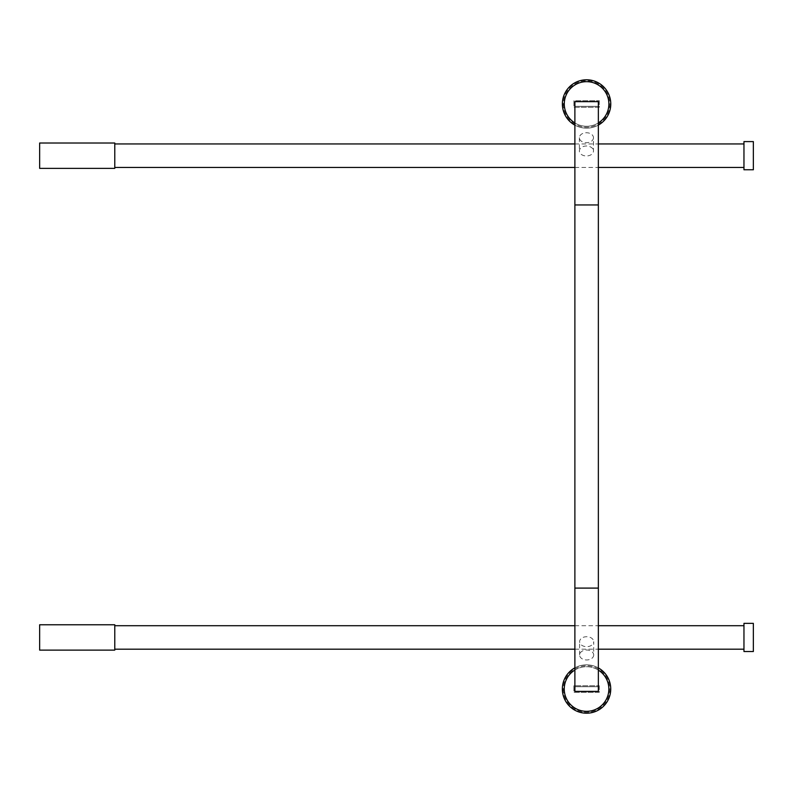 <?xml version="1.0" encoding="UTF-8"?>
<svg xmlns="http://www.w3.org/2000/svg" width="793" height="793" viewBox="0 0 793 793"><rect width="100%" height="100%" fill="white"/><g stroke="black" fill="none" stroke-linecap="round" stroke-linejoin="round"><path stroke-width="0.59" stroke-dasharray="3.96 2.97" d="M574.885 625.707L598.358 625.707M114.777 649.189L114.777 625.707L114.777 649.189M574.885 649.189L598.358 649.189M743.963 649.189L743.963 625.707L743.963 649.189M753.35 623.357L753.35 651.529M743.963 623.357L743.963 651.529M114.777 624.765L114.777 650.121M39.65 624.765L39.65 650.121M574.885 143.949L598.358 143.949M114.777 167.432L114.777 143.949L114.777 167.432M574.885 167.432L598.358 167.432M743.963 167.432L743.963 143.949L743.963 167.432M753.35 141.6L753.35 169.771M743.963 141.6L743.963 169.771M114.777 143.008L114.777 168.364M39.65 143.008L39.65 168.364M574.885 106.351L598.358 106.351L598.358 691.397L574.885 691.397L574.885 686.698L598.358 686.698L574.885 686.698L574.885 106.351L598.358 106.351L598.358 101.653L574.885 101.653L598.338 101.663L598.338 106.361L574.885 106.361L574.885 101.653L574.856 106.361L598.338 106.361L598.338 101.663L574.856 101.663M593.471 137.724A7.048 4.986 180 0 1 586.433 142.71A7.048 4.986 180 0 1 579.386 137.724A7.048 4.986 180 0 1 586.433 132.738A7.048 4.986 180 0 1 593.471 137.724L593.471 150.987A7.048 4.986 180 0 1 586.433 155.973A7.048 4.986 180 0 1 579.386 150.987A7.048 4.986 180 0 1 586.433 146.001A7.048 4.986 180 0 1 593.471 150.987M579.386 137.724L579.386 150.987M593.699 654.988A7.048 4.976 -0 0 1 586.661 659.964A7.048 4.976 -0 0 1 579.614 654.988A7.048 4.976 -0 0 1 586.661 650.012A7.048 4.976 -0 0 1 593.699 654.988L593.699 641.696A7.048 4.976 -0 0 1 586.661 646.672A7.048 4.976 -0 0 1 579.614 641.696A7.048 4.976 -0 0 1 586.661 636.72A7.048 4.976 -0 0 1 593.699 641.696M579.614 654.988L579.614 641.696M610.739 689.028A24.177 24.177 0 0 1 586.552 713.204A24.177 24.177 0 0 1 562.376 689.028A24.177 24.177 0 0 1 586.552 664.841A24.177 24.177 0 0 1 610.739 689.028M598.358 667.924A24.177 24.177 0 0 0 574.885 667.845M563.308 689.028A23.245 23.245 0 0 0 586.552 712.263A23.245 23.245 0 0 0 609.797 689.028A23.245 23.245 0 0 0 586.552 665.783A23.245 23.245 0 0 0 563.308 689.028A23.245 23.245 0 0 0 586.552 712.263A23.245 23.245 0 0 0 609.797 689.028A23.245 23.245 0 0 0 586.552 665.783A23.245 23.245 0 0 0 563.308 689.028M599.25 685.776L599.25 692.348L573.894 692.348L573.894 685.776L599.25 685.776L599.25 692.348L573.894 692.348L573.894 685.776L599.25 685.776M574.885 686.708L598.309 686.708L598.309 691.397L598.309 686.708L574.836 686.708L574.836 691.407L598.309 691.407M610.759 103.972A24.177 24.177 0 0 1 586.582 128.159A24.177 24.177 0 0 1 562.396 103.972A24.177 24.177 0 0 1 586.582 79.796A24.177 24.177 0 0 1 610.759 103.972M563.337 103.972A23.245 23.245 0 0 0 586.582 127.217A23.245 23.245 0 0 0 609.817 103.972A23.245 23.245 0 0 0 586.582 80.737A23.245 23.245 0 0 0 563.337 103.972A23.245 23.245 0 0 0 586.582 127.217A23.245 23.245 0 0 0 609.817 103.972A23.245 23.245 0 0 0 586.582 80.737A23.245 23.245 0 0 0 563.337 103.972M599.28 100.721L599.28 107.293L573.924 107.293L573.924 100.721L599.28 100.721L599.28 107.293L573.924 107.293L573.924 100.721L599.28 100.721M574.885 125.145A24.177 24.177 0 0 0 598.358 125.096A24.177 24.177 0 0 1 574.885 125.145M574.885 204.951L598.358 204.951M574.885 588.099L598.358 588.099M574.885 670.016A22.303 22.303 0 0 1 598.358 670.105M564.249 689.028A22.303 22.303 0 0 1 586.552 666.725A22.303 22.303 0 0 1 608.855 689.028A22.303 22.303 0 0 1 586.552 711.331A22.303 22.303 0 0 1 564.249 689.028M564.279 103.972A22.303 22.303 0 0 1 586.582 81.669A22.303 22.303 0 0 1 608.885 103.972A22.303 22.303 0 0 1 586.582 126.275A22.303 22.303 0 0 1 564.279 103.972M598.358 122.915A22.303 22.303 0 0 1 574.885 122.965"/><path stroke-width="1.19" d="M39.65 624.765L114.777 624.765L114.777 650.121L39.65 650.121L39.65 624.765M114.777 625.707L574.885 625.707M598.358 625.707L743.963 625.707M114.777 649.189L574.885 649.189M598.358 649.189L743.963 649.189M743.963 623.357L753.35 623.357L753.35 651.529L743.963 651.529L743.963 623.357M39.65 143.008L114.777 143.008L114.777 168.364L39.65 168.364L39.65 143.008M114.777 143.949L574.885 143.949M598.358 143.949L743.963 143.949M114.777 167.432L574.885 167.432M598.358 167.432L743.963 167.432M743.963 141.6L753.35 141.6L753.35 169.771L743.963 169.771L743.963 141.6M574.885 691.397L598.358 691.397L598.358 101.653L574.885 101.653L574.885 691.397M574.885 667.845A24.177 24.177 0 0 0 586.552 713.204A24.177 24.177 0 0 0 598.358 667.924M598.309 691.397L574.836 691.407L574.885 686.708M610.759 103.972A24.177 24.177 0 0 1 598.358 125.096A24.177 24.177 0 0 0 586.582 79.796A24.177 24.177 0 0 0 574.885 125.145A24.177 24.177 0 0 1 562.396 103.972M574.885 106.361L574.885 101.663M574.885 588.099L598.358 588.099M574.885 204.951L598.358 204.951M562.376 689.028A24.177 24.177 0 0 0 586.552 713.204A24.177 24.177 0 0 0 610.739 689.028M598.358 670.105A22.303 22.303 0 0 1 586.552 711.331A22.303 22.303 0 0 1 574.885 670.016M574.885 122.965A22.303 22.303 0 0 1 586.582 81.669A22.303 22.303 0 0 1 598.358 122.915"/></g></svg>
